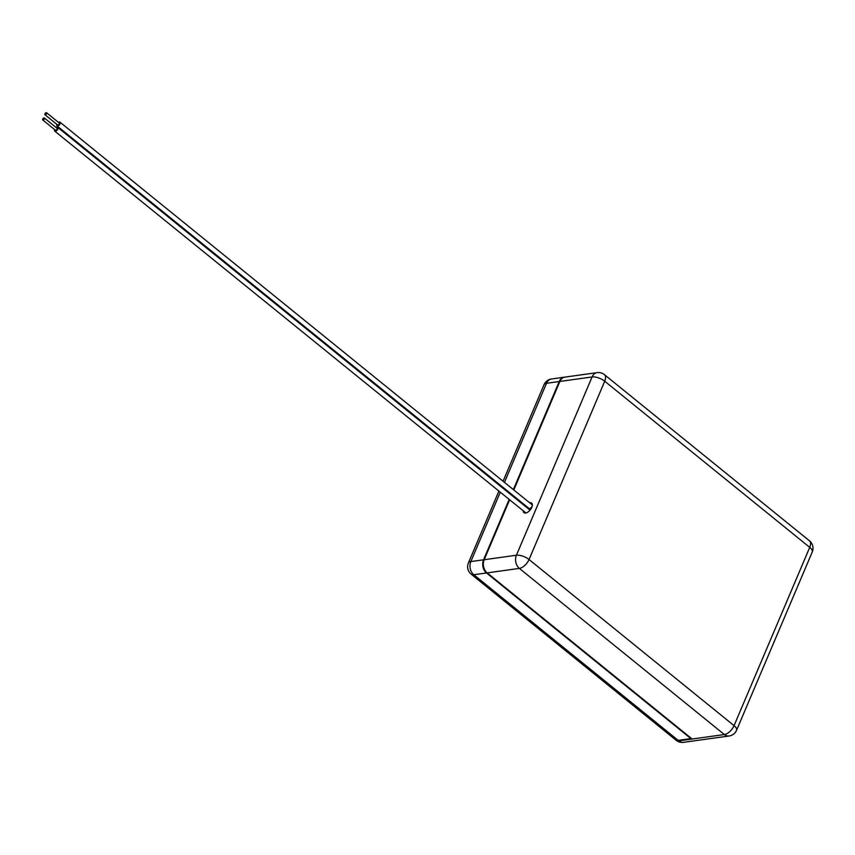 <?xml version="1.0" encoding="UTF-8"?>
<svg xmlns="http://www.w3.org/2000/svg" width="855" height="855" viewBox="0 0 855 855"><rect width="100%" height="100%" fill="white"/><g stroke="black" fill="none" stroke-linecap="round" stroke-linejoin="round"><path stroke-width="1.28" d="M523.185 510.745A6.156 3.185 -51 0 0 523.912 512.647A6.156 3.185 -51 0 0 525.601 513.021A6.156 3.185 -51 0 0 531.147 508.618A6.156 3.185 -51 0 0 531.66 503.093A6.156 3.185 -51 0 0 529.972 502.719A6.156 3.185 -51 0 0 529.64 502.772M532.248 503.98A6.156 3.185 -51 0 0 531.564 504.001A6.156 3.185 -51 0 0 531.233 504.065M486.516 572.968L473.777 574.742L678.154 740.355L690.883 738.592L486.516 572.968A9.565 7.161 -97.9 0 1 483.556 559.801L509.195 499.406M487.147 572.882L692.144 739.019L724.367 734.541L519.359 568.393L487.147 572.882A9.565 7.161 -97.9 0 1 484.187 559.715L509.633 499.758M511.14 494.821L511.418 494.169M513.363 489.584L559.234 381.522A9.565 7.161 -97.9 0 1 564.268 377.205A9.565 7.161 -97.9 0 1 564.589 377.173M511.579 495.184L511.856 494.521M513.802 489.947L559.865 381.437A9.565 7.161 -97.9 0 1 564.899 377.119L597.121 372.63A9.565 7.161 82.1 0 0 592.077 376.959L559.865 381.437M678.154 740.355A9.565 4.959 129 0 1 675.536 739.778L471.158 574.154A9.565 4.959 129 0 0 473.777 574.742A9.565 7.161 -97.9 0 1 470.827 561.575L483.556 559.801M692.144 739.019L678.785 740.879A9.565 4.959 129 0 1 676.166 740.291A9.565 4.959 129 0 1 675.867 740.013M527.118 506.887A6.156 3.185 -51 0 0 526.68 507.421M524.778 512.027A6.156 3.185 -51 0 0 524.906 513.043M55.319 129.939A1.272 0.663 -51 0 0 55.468 130.27A1.272 0.663 -51 0 0 55.81 130.345A1.272 0.663 -51 0 0 56.964 129.426A1.272 0.663 -51 0 0 57.071 128.282A1.272 0.663 -51 0 0 56.719 128.207M44.011 117.904A1.272 0.663 -51 0 0 42.857 118.813A1.272 0.663 -51 0 0 42.75 119.967A1.272 0.663 -51 0 0 43.103 120.042A1.272 0.663 -51 0 0 44.257 119.123A1.272 0.663 -51 0 0 44.353 117.979A1.272 0.663 -51 0 0 44.011 117.904M54.645 129.607A2.394 1.24 -51 0 0 54.763 131.136A2.394 1.24 -51 0 0 55.415 131.275A2.394 1.24 -51 0 0 57.574 129.565A2.394 1.24 -51 0 0 57.777 127.416A2.394 1.24 -51 0 0 57.114 127.267A2.394 1.24 -51 0 0 56.259 127.619M529.972 510.211A2.394 1.24 -51 0 0 529.769 509.922L57.777 127.416M57.542 124.702A1.272 0.663 -51 0 0 57.691 125.022A1.272 0.663 -51 0 0 58.033 125.108A1.272 0.663 -51 0 0 59.187 124.189A1.272 0.663 -51 0 0 59.294 123.045A1.272 0.663 -51 0 0 58.942 122.97M46.234 112.668A1.272 0.663 -51 0 0 45.08 113.576A1.272 0.663 -51 0 0 44.973 114.72A1.272 0.663 -51 0 0 45.326 114.805A1.272 0.663 -51 0 0 46.48 113.886A1.272 0.663 -51 0 0 46.576 112.742A1.272 0.663 -51 0 0 46.234 112.668M56.868 124.37A2.394 1.24 -51 0 0 56.986 125.888A2.394 1.24 -51 0 0 57.638 126.038A2.394 1.24 -51 0 0 59.797 124.328A2.394 1.24 -51 0 0 60 122.18A2.394 1.24 -51 0 0 59.337 122.03A2.394 1.24 -51 0 0 58.482 122.383M56.986 125.888L528.978 508.394A2.394 1.24 -51 0 0 529.63 508.543A2.394 1.24 -51 0 0 531.789 506.833A2.394 1.24 -51 0 0 531.992 504.685L60 122.18M559.234 381.522L546.505 383.297L504.45 482.359M502.505 486.944L502.227 487.596M500.282 492.181L470.827 561.575A9.565 3.965 -157 0 0 468.38 562.985A9.565 9.565 0 0 0 471.158 574.154M484.187 559.715L516.409 555.237L592.077 376.959A9.565 3.965 -157 0 1 604.72 381.234L529.053 559.512L734.06 725.649L809.728 547.371L604.72 381.234A9.565 4.959 129 0 0 604.464 374.682A9.565 9.565 0 0 0 597.121 372.63M551.539 378.979A9.565 9.565 0 0 0 544.047 384.707A9.565 3.965 -157 0 1 546.505 383.297A9.565 7.161 -97.9 0 1 551.539 378.979L564.268 377.205M516.409 555.237A9.565 7.161 82.1 0 0 519.359 568.393A9.565 4.959 129 0 0 529.053 559.512A9.565 3.965 -157 0 0 516.409 555.237M809.471 540.82A9.565 4.959 129 0 1 809.728 547.371A9.565 3.965 -157 0 1 812.25 551.988A9.565 9.565 0 0 0 809.471 540.82L604.464 374.682M734.06 725.649A9.565 4.959 129 0 1 724.367 734.541A9.565 7.161 -97.9 0 0 729.091 735.995A9.565 9.565 0 0 0 736.572 730.266A9.565 3.965 -157 0 0 734.06 725.649M678.785 740.879A9.565 7.161 82.1 0 0 683.508 742.332L729.091 735.995M544.047 384.707L503.071 481.247M501.126 485.832L500.848 486.484M498.903 491.069L468.38 562.985M812.25 551.988L736.572 730.266M676.166 740.291A9.565 9.565 0 0 0 683.508 742.332M55.468 130.27L42.75 119.967M57.071 128.282L44.353 117.979M54.763 131.136L525.932 512.968M57.691 125.022L44.973 114.72M59.294 123.045L46.576 112.742"/></g></svg>
